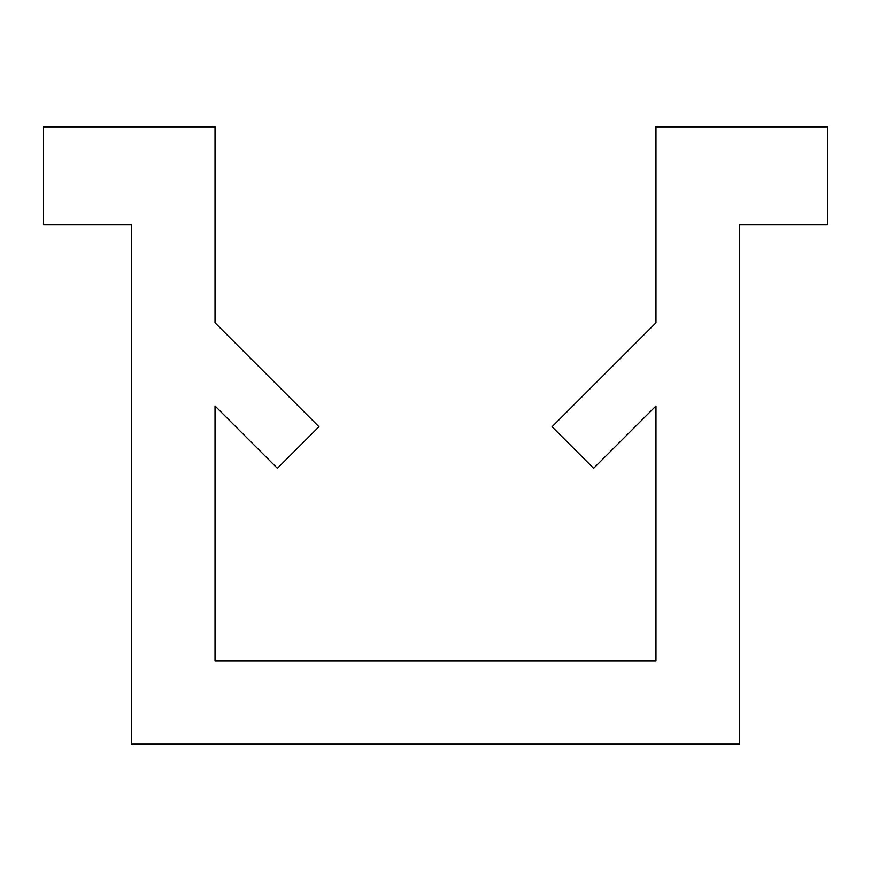 <?xml version="1.0" encoding="UTF-8"?>
<svg xmlns="http://www.w3.org/2000/svg" width="871" height="871" viewBox="0 0 871 871"><rect width="100%" height="100%" fill="white"/><g stroke="black" fill="none" stroke-linecap="round" stroke-linejoin="round"><path stroke-width="1.31" d="M131.739 224.827L131.739 744.161L739.261 744.161L739.261 224.827L827.45 224.827L827.45 126.839L655.972 126.839L655.972 322.814L552.04 426.746L593.608 468.315L655.972 405.962L655.972 660.871L215.028 660.871L215.028 405.962L277.392 468.315L318.96 426.746L215.028 322.814L215.028 126.839L43.55 126.839L43.55 224.827L131.739 224.827"/></g></svg>
